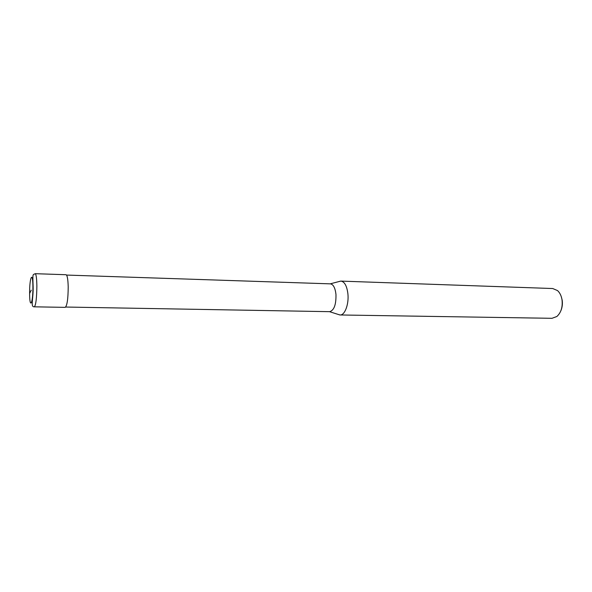 <?xml version="1.0" encoding="UTF-8"?>
<svg xmlns="http://www.w3.org/2000/svg" width="592" height="592" viewBox="0 0 592 592"><rect width="100%" height="100%" fill="white"/><g stroke="black" fill="none" stroke-linecap="round" stroke-linejoin="round"><path stroke-width="0.89" d="M66.541 275.065L330.388 283.857C333.311 284.352 335.168 287.838 335.96 294.313C336.204 304.54 334.117 310.326 329.685 311.673L65.734 307.041M340.955 281.104L552.736 288.533L557.531 290.583C559.862 292.729 561.357 295.8 562.023 299.804C562.8 307.048 561.083 312.613 556.872 316.498L551.981 318.311L340.089 314.966C344.803 315.403 349.028 304.199 347.904 293.824C346.905 285.943 344.588 281.703 340.955 281.104L339.201 281.496M340.089 314.966L338.365 314.485M560.905 310.674C562.274 307.389 562.696 303.881 562.171 300.137L561.26 296.607M66.045 274.725C67.273 275.228 67.991 279.276 68.206 286.876C68.117 298.886 67.118 305.716 65.209 307.359L34.343 306.826C35.883 305.146 36.726 298.213 36.867 286.01C36.734 278.299 36.171 274.192 35.187 273.689L66.045 274.725M29.622 293.469C29.615 309.956 33.071 303.481 32.9 286.772C32.834 269.945 29.422 277.5 29.622 293.469L31.243 290.169M32.656 294.683L32.715 297.362M330.225 283.849L340.689 281.104M329.522 311.673L339.83 314.951M34.343 306.826C30.177 307.174 33.5 298.775 33.13 286.558C32.59 272.424 32.812 275.11 35.187 273.689"/></g></svg>
